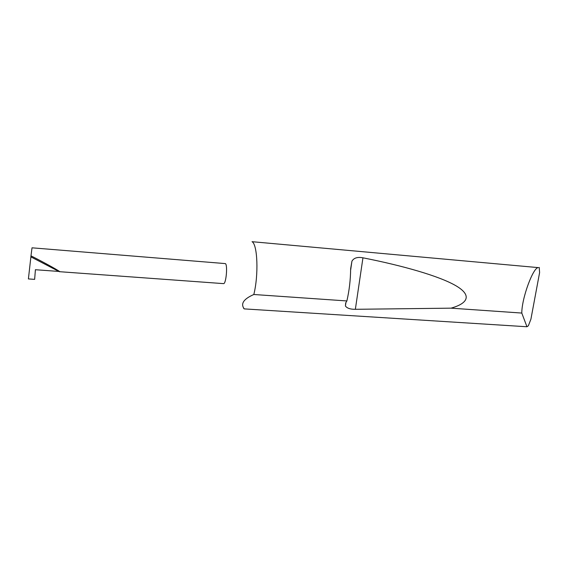 <?xml version="1.0" encoding="UTF-8"?>
<svg xmlns="http://www.w3.org/2000/svg" width="568" height="568" viewBox="0 0 568 568"><rect width="100%" height="100%" fill="white"/><g stroke="black" fill="none" stroke-linecap="round" stroke-linejoin="round"><path stroke-width="0.85" d="M59.349 271.681L223.501 283.624C226.029 284.39 227.86 265.291 225.418 263.609L32.021 247.818L30.984 255.841C44.119 262.423 62.501 272.626 59.349 271.681L30.892 256.878L28.4 278.931L34.641 279.364L35.408 269.729L34.641 279.364M243.48 308.055L244.254 308.893C240.356 303.816 243.544 299.016 253.818 294.501C258.745 274.976 257.567 244.417 252.05 241.691L538.414 267.627C533.38 266.761 521.744 297.98 521.793 313.06L451.049 308.161L355.355 309.304C350.357 309.354 347.041 308.254 345.422 306.01L345.685 302.907L346.878 300.948L253.818 294.501M346.878 300.948C349.27 290.639 350.527 279.903 350.648 268.721L351.933 261.195C353.843 257.915 357.513 256.786 362.952 257.815C403.344 265.788 439.27 276.098 455.77 285.661C472.2 295.225 468.188 303.298 451.049 308.161M539.238 267.429L539.6 272.604L530.91 319.195L528.368 325.769L526.962 326.756L244.254 308.893M35.379 269.722L58.383 271.397M30.984 255.841L30.892 256.878M526.962 326.756L521.793 313.06M355.355 309.304L362.952 257.815M345.422 306.01L345.933 302.503M350.641 270.084L351.926 261.195"/></g></svg>
